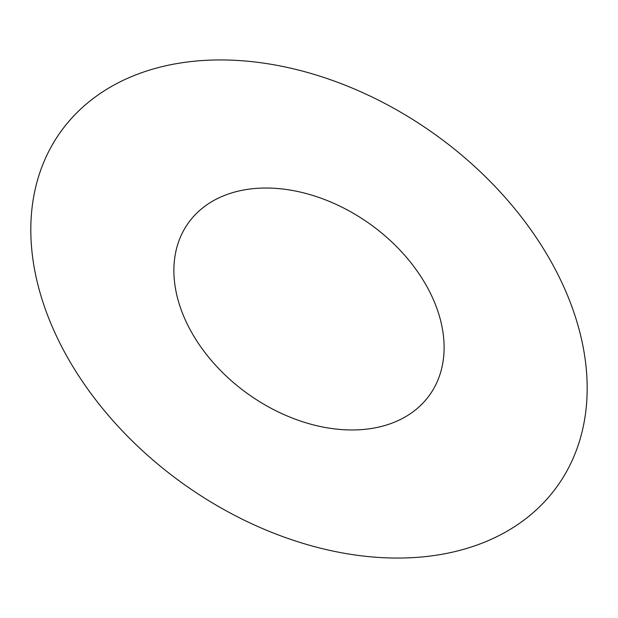 <?xml version="1.0" encoding="UTF-8"?>
<svg xmlns="http://www.w3.org/2000/svg" width="618" height="618" viewBox="0 0 618 618"><rect width="100%" height="100%" fill="white"/><g stroke="black" fill="none" stroke-linecap="round" stroke-linejoin="round"><path stroke-width="0.93" d="M432.569 297.822A148.166 104.589 -144.6 0 0 199.892 210.267A148.166 104.589 -144.6 0 0 294.539 418.911A148.166 104.589 -144.6 0 0 432.569 297.822M563.415 285.995A305.053 215.327 -144.6 0 0 84.365 105.724A305.053 215.327 -144.6 0 0 279.22 535.281A305.053 215.327 -144.6 0 0 563.415 285.995"/></g></svg>
